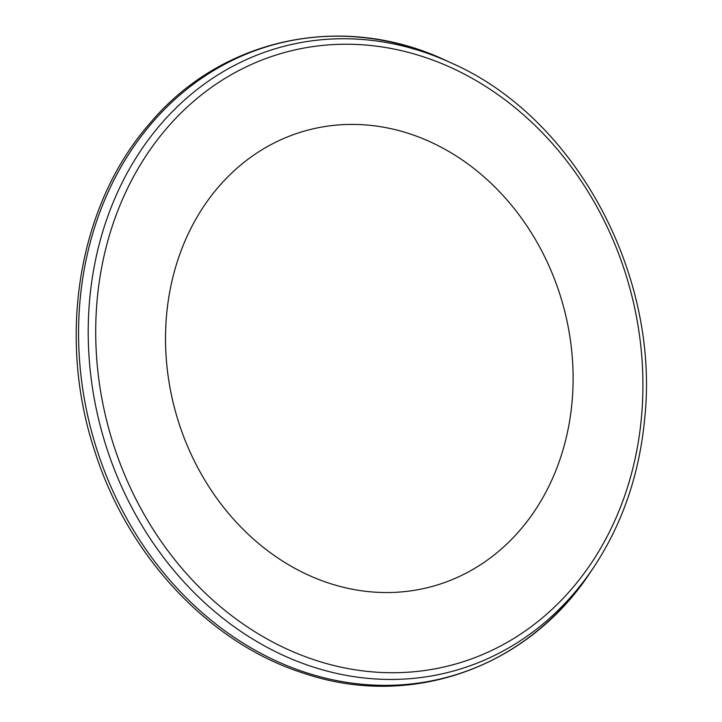 <?xml version="1.0" encoding="UTF-8"?>
<svg xmlns="http://www.w3.org/2000/svg" width="722" height="722" viewBox="0 0 722 722"><rect width="100%" height="100%" fill="white"/><g stroke="black" fill="none" stroke-linecap="round" stroke-linejoin="round"><path stroke-width="1.08" d="M571.995 402.623A236.482 200.987 74.3 0 0 286.453 137.333A236.482 200.987 74.3 0 0 249.514 535.48A236.482 200.987 74.3 0 0 571.995 402.623M446.864 60.919A327.941 278.71 74.3 0 0 102.38 205.635A327.941 278.71 74.3 0 0 221.049 627.996A327.941 278.71 74.3 0 0 590.497 572.104C528.008 667.913 410.773 709.428 304.206 673.409C209.588 643.681 127.514 556.102 94.383 449.996C56.876 336.091 78.545 205.544 148.723 124.707C220.824 37.571 343.149 11.435 446.864 60.919L451.71 63.157A323.664 275.082 74.3 0 0 111.711 205.978A323.664 275.082 74.3 0 0 228.838 622.833A323.664 275.082 74.3 0 0 593.466 567.673L590.497 572.104M641.425 417.74A317.49 269.838 74.3 0 0 258.061 61.587A317.49 269.838 74.3 0 0 208.477 596.119A317.49 269.838 74.3 0 0 641.425 417.74M593.466 567.673C622.202 524.352 639.259 474.886 644.629 419.283C660.395 274.748 575.362 117.46 451.71 63.157"/></g></svg>
